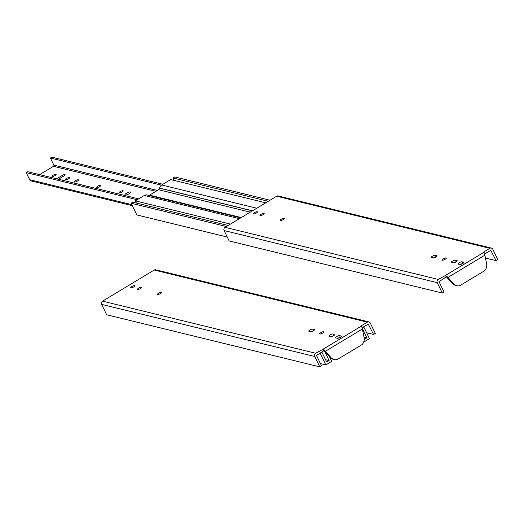 <?xml version="1.0" encoding="UTF-8"?>
<svg xmlns="http://www.w3.org/2000/svg" width="524" height="524" viewBox="0 0 524 524"><rect width="100%" height="100%" fill="white"/><g stroke="black" fill="none" stroke-linecap="round" stroke-linejoin="round"><path stroke-width="0.79" d="M160.599 293.479A2.312 0.635 -25.9 0 0 161.765 292.248A2.312 0.635 -25.9 0 0 159.407 292.687A2.312 0.635 -25.9 0 0 157.606 294.265A2.312 0.635 -25.9 0 0 160.599 293.479M322.633 333.094A2.312 0.635 -25.9 0 0 323.793 331.856A2.312 0.635 -25.9 0 0 321.441 332.295A2.312 0.635 -25.9 0 0 319.64 333.873A2.312 0.635 -25.9 0 0 322.633 333.094M314.348 329.465L312.73 329.072A2.312 0.635 -25.9 0 0 310.241 329.806A2.312 0.635 -25.9 0 0 308.767 331.22A2.312 0.635 -25.9 0 0 308.957 331.345L310.575 331.744A2.312 0.635 -25.9 0 0 313.064 331.004A2.312 0.635 -25.9 0 0 314.538 329.596A2.312 0.635 -25.9 0 0 314.348 329.465L314.524 329.825M334.476 334.391L332.858 333.991A2.312 0.635 -25.9 0 0 330.369 334.731A2.312 0.635 -25.9 0 0 328.895 336.139A2.312 0.635 -25.9 0 0 329.085 336.264L330.703 336.663A2.312 0.635 -25.9 0 0 333.199 335.93A2.312 0.635 -25.9 0 0 334.672 334.515A2.312 0.635 -25.9 0 0 334.476 334.391L334.653 334.744M341.163 336.022L339.545 335.629A2.312 0.635 -25.9 0 0 337.056 336.362A2.312 0.635 -25.9 0 0 335.583 337.777A2.312 0.635 -25.9 0 0 335.773 337.901L337.391 338.294A2.312 0.635 -25.9 0 0 339.88 337.561A2.312 0.635 -25.9 0 0 341.36 336.153A2.312 0.635 -25.9 0 0 341.163 336.022L341.34 336.382M140.484 288.56A2.312 0.635 -25.9 0 0 141.65 287.329A2.312 0.635 -25.9 0 0 139.292 287.768A2.312 0.635 -25.9 0 0 137.491 289.346A2.312 0.635 -25.9 0 0 140.484 288.56M133.764 286.916A2.312 0.635 -25.9 0 0 134.93 285.685A2.312 0.635 -25.9 0 0 132.572 286.124A2.312 0.635 -25.9 0 0 130.771 287.702A2.312 0.635 -25.9 0 0 133.764 286.916M368.189 323.996L373.573 334.456L375.302 333.415L370.265 323.039A2.384 2.175 103.7 0 0 367.317 322.155L361.043 325.935L361.508 326.046L362.379 328.987L325.469 351.231L324.074 349.901L322.443 349.593L361.508 326.046M322.869 349.541A0.891 0.812 -76.3 0 1 322.961 349.626L323.891 350.694L316.489 355.449L321.526 365.824L319.797 366.866L106.667 314.76L101.63 304.385A2.384 2.175 103.7 0 1 102.573 301.156L154.187 270.05L367.317 322.155M102.573 301.156L315.703 353.261L322.443 349.593M315.703 353.261A2.384 2.175 103.7 0 0 314.76 356.49L319.797 366.866M325.469 351.231L331.024 357.61A7.107 6.491 103.7 0 0 334.168 359.549A7.107 6.491 103.7 0 0 337.482 359.418L361.946 344.668A7.107 6.491 103.7 0 0 364.128 337.666L362.379 328.987M368.536 324.081L361.992 327.729M334.168 359.549L333.336 359.346A7.107 6.491 103.7 0 1 330.186 357.407L323.891 350.694M310.909 331.757A2.312 0.635 154.1 0 1 313.28 330.886M331.044 336.677A2.312 0.635 154.1 0 1 333.415 335.805M337.731 338.314A2.312 0.635 154.1 0 1 340.096 337.443M366.61 332.753L373.573 334.456M368.883 321.9L155.752 269.794A2.384 2.175 103.7 0 0 154.187 270.05M329.295 356.386L331.718 361.377L325.856 364.914L320.171 353.209L321.9 352.167L326.694 362.038L329.105 360.584L324.402 350.831M362.077 327.952L363.78 326.924L369.466 338.628L363.689 342.106M364.272 338.949L364.435 339.29L366.852 337.836L362.163 328.181M325.856 364.914L320.439 363.591M366.852 337.836L364.023 337.148M324.376 350.851L323.845 350.72M329.105 360.584L325.568 359.719M283.098 219.654A2.312 0.635 -25.9 0 0 284.263 218.423A2.312 0.635 -25.9 0 0 281.905 218.862A2.312 0.635 -25.9 0 0 280.104 220.44A2.312 0.635 -25.9 0 0 283.098 219.654M445.131 259.269A2.312 0.635 -25.9 0 0 446.297 258.031A2.312 0.635 -25.9 0 0 443.939 258.47A2.312 0.635 -25.9 0 0 442.138 260.048A2.312 0.635 -25.9 0 0 445.131 259.269M436.846 255.64L435.228 255.247A2.312 0.635 -25.9 0 0 432.739 255.981A2.312 0.635 -25.9 0 0 431.265 257.395A2.312 0.635 -25.9 0 0 431.455 257.52L433.073 257.913A2.312 0.635 -25.9 0 0 435.562 257.179A2.312 0.635 -25.9 0 0 437.036 255.771A2.312 0.635 -25.9 0 0 436.846 255.64L437.023 256M456.98 260.566L455.356 260.166A2.312 0.635 -25.9 0 0 452.867 260.906A2.312 0.635 -25.9 0 0 451.393 262.314A2.312 0.635 -25.9 0 0 451.583 262.439L453.208 262.838A2.312 0.635 -25.9 0 0 455.697 262.105A2.312 0.635 -25.9 0 0 457.17 260.69A2.312 0.635 -25.9 0 0 456.98 260.566L457.151 260.919M463.661 262.197L462.044 261.803A2.312 0.635 -25.9 0 0 459.555 262.537A2.312 0.635 -25.9 0 0 458.081 263.945A2.312 0.635 -25.9 0 0 458.271 264.076L459.889 264.469A2.312 0.635 -25.9 0 0 462.384 263.736A2.312 0.635 -25.9 0 0 463.858 262.327A2.312 0.635 -25.9 0 0 463.661 262.197L463.838 262.557M262.983 214.735A2.312 0.635 -25.9 0 0 264.148 213.504A2.312 0.635 -25.9 0 0 261.79 213.943A2.312 0.635 -25.9 0 0 259.989 215.521A2.312 0.635 -25.9 0 0 262.983 214.735M256.262 213.091A2.312 0.635 -25.9 0 0 257.428 211.86A2.312 0.635 -25.9 0 0 255.07 212.299A2.312 0.635 -25.9 0 0 253.269 213.877A2.312 0.635 -25.9 0 0 256.262 213.091M490.687 250.171L496.071 260.631L497.8 259.59L492.763 249.214A2.384 2.175 103.7 0 0 489.822 248.33L483.541 252.109L484.006 252.221L484.877 255.162L447.968 277.406L446.572 276.076L444.948 275.768L484.006 252.221M445.367 275.716A0.891 0.812 -76.3 0 1 445.459 275.801L446.389 276.868L438.988 281.624L444.024 291.999L442.295 293.04L229.165 240.935L224.128 230.56A2.384 2.175 103.7 0 1 225.071 227.331L276.685 196.225L489.822 248.33M225.071 227.331L438.208 279.436L444.948 275.768M438.208 279.436A2.384 2.175 103.7 0 0 437.258 282.665L442.295 293.04M447.968 277.406L453.522 283.785A7.107 6.491 103.7 0 0 456.673 285.724A7.107 6.491 103.7 0 0 459.98 285.593L484.445 270.843A7.107 6.491 103.7 0 0 486.626 263.841L484.877 255.162M491.034 250.256L484.49 253.904M456.673 285.724L455.834 285.514A7.107 6.491 103.7 0 1 452.684 283.582L446.389 276.868M433.407 257.932A2.312 0.635 154.1 0 1 435.778 257.061M453.542 262.852A2.312 0.635 154.1 0 1 455.913 261.98M460.229 264.489A2.312 0.635 154.1 0 1 462.6 263.618M485.453 258.031L496.071 260.631M491.388 248.075L278.251 195.969A2.384 2.175 103.7 0 0 276.685 196.225M227.272 237.038L136.816 214.925L131.131 203.22L132.86 202.179L228.15 225.477M226.42 226.519L131.131 203.22M136.397 203.043L135.336 200.862L144.329 195.445A4.244 3.878 -76.3 0 1 147.12 194.994L240.752 217.879M148.849 195.413A2.135 1.945 103.7 0 0 149.595 195.151L158.576 189.734A2.135 1.945 103.7 0 0 159.61 188.182L159.624 188.083A4.244 3.878 -76.3 0 1 161.68 184.985L170.667 179.568L265.753 202.814M174.21 180.433L173.018 177.977L174.741 176.935L270.03 200.233M268.308 201.275L173.018 177.977M230.422 224.108L135.336 200.862M54.941 175.678A2.312 0.635 154.1 0 1 51.948 176.464A2.312 0.635 154.1 0 1 53.749 174.885A2.312 0.635 154.1 0 1 56.107 174.446A2.312 0.635 154.1 0 1 54.941 175.678M121.987 192.072A2.312 0.635 154.1 0 1 118.994 192.858A2.312 0.635 154.1 0 1 120.795 191.28A2.312 0.635 154.1 0 1 123.153 190.834A2.312 0.635 154.1 0 1 121.987 192.072M129.048 193.795A3.157 0.865 154.1 0 1 124.961 194.869A3.157 0.865 154.1 0 1 127.417 192.714A3.157 0.865 154.1 0 1 130.633 192.112A3.157 0.865 154.1 0 1 129.048 193.795M99.639 186.609A2.312 0.635 154.1 0 1 96.645 187.389A2.312 0.635 154.1 0 1 98.447 185.81A2.312 0.635 154.1 0 1 100.805 185.372A2.312 0.635 154.1 0 1 99.639 186.609M77.29 181.14A2.312 0.635 154.1 0 1 74.297 181.926A2.312 0.635 154.1 0 1 76.098 180.348A2.312 0.635 154.1 0 1 78.456 179.909A2.312 0.635 154.1 0 1 77.29 181.14M68.356 178.959A2.312 0.635 154.1 0 1 65.362 179.745A2.312 0.635 154.1 0 1 67.164 178.167A2.312 0.635 154.1 0 1 69.515 177.728A2.312 0.635 154.1 0 1 68.356 178.959M56.743 178.828A2.312 0.635 154.1 0 1 57.516 178.278L62.16 175.475A2.312 0.635 154.1 0 1 65.153 174.689A2.312 0.635 154.1 0 1 63.987 175.926L59.343 178.723A2.312 0.635 154.1 0 1 58.361 179.228M39.641 174.649L53.481 166.305L155.91 191.345M53.481 166.305A0.891 0.812 -76.3 0 0 53.834 165.099L50.396 158.012L51.843 157.135L162.859 184.278M50.396 158.012L161.425 185.155M138.663 198.858L27.654 171.715L26.2 172.593L29.639 179.68A2.666 2.437 103.7 0 0 31.185 180.957L132.33 205.683M127.745 194.463A3.157 0.865 154.1 0 1 128.59 194.05M26.2 172.593L137.216 199.729M322.961 349.626L324.074 349.901M330.186 357.407L331.024 357.61M313.535 330.729L312.73 329.072M333.664 335.655L332.858 333.991M340.351 337.286L339.545 335.629M101.63 304.385L314.76 356.49M339.526 337.744L339.166 337.659M332.838 336.107L332.478 336.022M312.71 331.188L312.343 331.103M445.459 275.801L446.572 276.076M452.684 283.582L453.522 283.785M436.034 256.904L435.228 255.247M456.162 261.823L455.356 260.166M462.849 263.461L462.044 261.803M224.128 230.56L437.258 282.665M256.76 208.231L161.68 184.985M252.509 210.792L159.624 188.083M252.391 210.864L159.61 188.182M250.262 212.148L158.576 189.734M241.276 217.565L149.595 195.151M239.409 218.685L144.329 195.445M53.834 165.099L157.436 190.422M29.639 179.68L131.832 204.661M62.16 175.475L62.742 176.673M57.516 178.278L57.922 179.116M330.729 357.958L329.969 357.774"/></g></svg>
